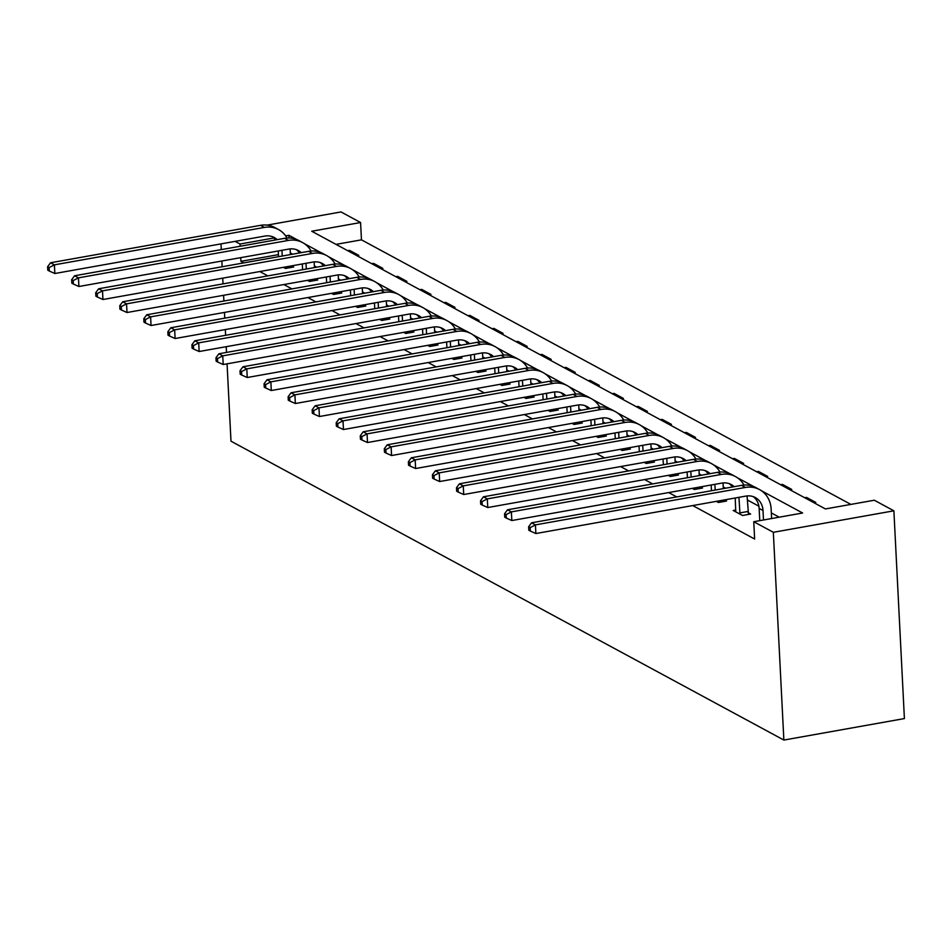 <?xml version="1.0" encoding="UTF-8"?>
<svg xmlns="http://www.w3.org/2000/svg" width="952" height="952" viewBox="0 0 952 952"><rect width="100%" height="100%" fill="white"/><g stroke="black" fill="none" stroke-linecap="round" stroke-linejoin="round"><path stroke-width="1.43" d="M267.119 225.112L341.006 211.939L360.582 222.53L311.72 231.241L825.432 508.939L874.293 500.228L893.88 510.808L904.4 718.57L783.865 740.061L230.991 441.192L227.064 363.831M850.874 504.405L361.462 239.845L360.582 222.53M361.462 239.845L336.02 244.378M347.73 250.709L349.562 250.388L358.809 255.386L356.988 255.707M371.792 263.716L373.612 263.383L382.859 268.393L381.038 268.714M395.842 276.711L397.662 276.389L406.909 281.387L405.088 281.721M419.892 289.717L421.712 289.396L430.958 294.394L429.138 294.715M443.941 302.712L445.762 302.391L455.02 307.389L453.188 307.722M467.991 315.719L469.812 315.398L479.07 320.396L477.238 320.717M492.041 328.726L493.862 328.392L503.12 333.39L501.287 333.724M516.091 341.72L517.924 341.399L527.17 346.397L525.349 346.718M540.141 354.727L541.974 354.394L551.22 359.404L549.399 359.725M564.191 367.722L566.023 367.401L575.27 372.399L573.449 372.72M588.253 380.729L590.073 380.407L599.32 385.405L597.499 385.727M612.303 393.723L614.123 393.402L623.37 398.4L621.549 398.733M636.352 406.73L638.173 406.409L647.419 411.407L645.599 411.728M660.402 419.737L662.223 419.404L671.481 424.402L669.649 424.735M684.452 432.732L686.273 432.41L695.531 437.408L693.699 437.73M708.502 445.738L710.323 445.405L719.581 450.415L717.76 450.736M732.552 458.733L734.385 458.412L743.631 463.41L741.81 463.731M756.602 471.74L758.435 471.407L767.681 476.416L765.86 476.738M780.664 484.735L782.484 484.413L791.731 489.411L789.91 489.745M804.714 497.741L806.534 497.42L815.781 502.418L813.96 502.739M278.436 254.648L240.915 261.336L243.807 262.895M259.813 271.546L267.857 275.89M283.863 284.541L291.907 288.896M307.912 297.548L315.957 301.891M331.962 310.542L340.007 314.898M356.012 323.549L364.057 327.904M380.062 336.556L388.107 340.899M404.112 349.551L412.168 353.906M428.174 362.557L436.218 366.901M452.224 375.552L460.268 379.907M476.274 388.559L484.318 392.902M500.324 401.554L508.368 405.909M524.373 414.56L532.418 418.904M548.423 427.555L556.468 431.91M572.473 440.562L580.518 444.917M596.523 453.568L604.579 457.912M620.585 466.563L628.629 470.919M644.635 479.57L652.679 483.913M668.685 492.565L676.729 496.92M692.735 505.572L754.638 539.034L753.758 521.72L802.619 513.009L761.445 490.744M779.2 517.186L771.346 512.938M758.899 506.202L747.284 499.931M725.591 488.209L723.234 486.936M701.541 475.203L699.184 473.929M677.491 462.208L675.135 460.923M653.441 449.201L651.085 447.928M629.391 436.195L627.035 434.921M605.341 423.2L602.985 421.926M581.291 410.193L578.935 408.92M557.241 397.198L554.873 395.925M533.179 384.192L530.823 382.918M509.13 371.197L506.773 369.923M485.08 358.19L482.723 356.917M461.03 345.183L458.674 343.91M436.98 332.188L434.624 330.915M412.93 319.182L410.574 317.908M388.88 306.187L386.524 304.914M364.83 293.18L362.474 291.907M340.78 280.185L338.412 278.912M316.718 267.179L314.362 265.905M292.669 254.184L290.312 252.899M283.434 267.334L285.505 268.452L293.656 267L291.574 265.882M307.484 280.328L309.555 281.459L317.706 280.007L315.624 278.876M331.534 293.335L333.617 294.454L341.756 293.002L339.674 291.883M355.584 306.342L357.666 307.46L365.806 306.008L363.723 304.89M379.634 319.337L381.716 320.467L389.856 319.015L387.773 317.885M403.684 332.343L405.766 333.462L413.906 332.01L411.835 330.891M427.734 345.338L429.816 346.468L437.956 345.017L435.885 343.886M451.783 358.345L453.866 359.463L462.017 358.012L459.935 356.893M475.833 371.339L477.916 372.47L486.067 371.018L483.985 369.888M499.895 384.346L501.966 385.465L510.117 384.013L508.035 382.894M523.945 397.341L526.016 398.471L534.167 397.02L532.085 395.889M547.995 410.348L550.077 411.478L558.217 410.014L556.135 408.896M572.045 423.354L574.127 424.473L582.267 423.021L580.184 421.903M596.095 436.349L598.177 437.48L606.317 436.028L604.234 434.897M620.145 449.356L622.227 450.474L630.367 449.023L628.296 447.904M644.195 462.351L646.277 463.481L654.429 462.029L652.346 460.899M668.244 475.357L670.327 476.476L678.478 475.024L676.396 473.906M692.306 488.352L694.377 489.483L702.528 488.031L700.446 486.9M716.356 501.359L718.427 502.477L726.578 501.026L724.496 499.907M735.837 510.022L733.23 510.486L742.489 515.484L750.628 514.032L748.129 512.676M753.758 521.72L773.333 532.299L783.865 740.061M240.915 261.336L240.737 257.659M240.154 246.247L240.047 244.021L235.132 241.368M220.995 243.89L221.28 249.614M221.864 261.015L222.149 266.75M222.732 278.151L223.018 283.886M223.601 295.287L223.887 301.022M224.47 312.423L224.755 318.158M225.338 329.559L225.624 335.294M226.207 346.695L226.493 352.43M773.333 532.299L893.88 510.808M296.786 239.559L288.908 235.311L285.671 235.882M273.795 238L240.047 244.021M753.758 486.591L737.395 477.737M729.708 473.584L713.334 464.743M705.658 460.589L689.284 451.736M681.596 447.583L665.234 438.741M657.546 434.588L641.184 425.734M633.496 421.581L617.134 412.74M609.447 408.575L593.084 399.733M585.397 395.58L569.034 386.738M561.347 382.573L544.984 373.731M537.297 369.578L520.934 360.725M513.247 356.572L496.873 347.73M489.185 343.577L472.823 334.723M465.135 330.57L448.773 321.728M441.085 317.575L424.723 308.722M417.035 304.569L400.673 295.727M392.986 291.562L376.623 282.72M368.936 278.567L352.573 269.714M344.886 265.56L328.523 256.719M320.836 252.566L304.462 243.712M289.051 237.976L288.908 235.311M349.622 251.733L349.562 250.388M373.684 264.739L373.612 263.383M397.734 277.734L397.662 276.389M421.784 290.741L421.712 289.396M445.833 303.736L445.762 302.391M469.883 316.742L469.812 315.398M493.933 329.749L493.862 328.392M517.983 342.744L517.924 341.399M542.033 355.75L541.974 354.394M566.095 368.745L566.023 367.401M590.145 381.752L590.073 380.407M614.195 394.747L614.123 393.402M638.245 407.753L638.173 406.409M662.294 420.748L662.223 419.404M686.344 433.755L686.273 432.41M710.394 446.762L710.323 445.405M734.444 459.757L734.385 458.412M758.494 472.763L758.435 471.407M782.556 485.758L782.484 484.413M806.606 498.765L806.534 497.42M282.256 256.04L281.97 250.483A18.04 15.768 118.4 0 0 281.959 250.305M278.543 256.695L278.246 250.971M290.11 248.9A27.061 23.657 -61.6 0 1 290.122 249.031L290.396 254.589M291.217 265.941L291.514 267.381M275.39 239.975A18.04 15.768 118.4 0 0 272.248 236.631M277.21 239.642A18.04 15.768 118.4 0 0 274.259 237.512A18.04 15.768 118.4 0 0 264.811 236.072L54.835 273.51L49.314 271.046L49.147 267.583L47.6 266.75L47.778 270.213L49.314 271.046M47.6 266.75L50.551 262.764L260.515 225.338A27.061 23.657 -61.6 0 1 274.7 227.492L278.555 229.575A27.061 23.657 -61.6 0 1 287.04 238.024M50.551 262.764L54.407 264.846L264.37 227.421A27.061 23.657 -61.6 0 1 278.555 229.575M49.147 267.583L54.407 264.846L54.835 273.51M306.306 269.035L306.02 263.478A18.04 15.768 118.4 0 0 306.02 263.311M302.593 269.702L302.296 263.966M314.16 261.907A27.061 23.657 -61.6 0 1 314.172 262.026L314.446 267.583M315.267 278.948L315.564 280.388M299.44 252.97A18.04 15.768 118.4 0 0 296.31 249.626M301.26 252.649A18.04 15.768 118.4 0 0 298.321 250.519A18.04 15.768 118.4 0 0 288.861 249.079L78.897 286.504L73.364 284.041L73.197 280.578L71.65 279.745L71.828 283.208L73.364 284.041M71.65 279.745L74.601 275.771L284.565 238.333A27.061 23.657 -61.6 0 1 298.75 240.499L302.605 242.581A27.061 23.657 -61.6 0 1 311.09 251.03M74.601 275.771L78.457 277.853L288.42 240.416A27.061 23.657 -61.6 0 1 302.605 242.581M73.197 280.578L78.457 277.853L78.897 286.504M330.356 282.042L330.082 276.485A18.04 15.768 118.4 0 0 330.07 276.306M326.643 282.696L326.357 276.972M338.21 274.902A27.061 23.657 -61.6 0 1 338.222 275.033L338.507 280.59M339.317 291.943L339.614 293.394M323.49 265.977A18.04 15.768 118.4 0 0 320.36 262.633M325.31 265.644A18.04 15.768 118.4 0 0 322.371 263.514A18.04 15.768 118.4 0 0 312.91 262.074L102.947 299.511L97.425 297.048L97.247 293.585L95.7 292.752L95.878 296.215L97.425 297.048M95.7 292.752L98.651 288.777L308.615 251.34A27.061 23.657 -61.6 0 1 322.799 253.494L326.655 255.576A27.061 23.657 -61.6 0 1 335.14 264.025M98.651 288.777L102.507 290.86L312.47 253.422A27.061 23.657 -61.6 0 1 326.655 255.576M97.247 293.585L102.507 290.86L102.947 299.511M354.406 295.037L354.132 289.491A18.04 15.768 118.4 0 0 354.12 289.313M350.693 295.703L350.407 289.967M362.26 287.909A27.061 23.657 -61.6 0 1 362.272 288.039L362.557 293.585M363.367 304.949L363.664 306.389M347.539 278.972A18.04 15.768 118.4 0 0 344.41 275.628M349.36 278.65A18.04 15.768 118.4 0 0 346.421 276.52A18.04 15.768 118.4 0 0 336.96 275.08L126.997 312.518L121.475 310.043L121.297 306.58L119.75 305.747L119.928 309.21L121.475 310.043M119.75 305.747L122.701 301.772L332.664 264.335A27.061 23.657 -61.6 0 1 346.849 266.5L350.705 268.583A27.061 23.657 -61.6 0 1 359.19 277.032M122.701 301.772L126.556 303.855L336.52 266.417A27.061 23.657 -61.6 0 1 350.705 268.583M121.297 306.58L126.556 303.855L126.997 312.518M378.456 308.043L378.182 302.486A18.04 15.768 118.4 0 0 378.17 302.308M374.743 308.71L374.457 302.974M386.322 300.903A27.061 23.657 -61.6 0 1 386.322 301.034L386.607 306.592M387.416 317.956L387.726 319.396M371.601 291.978A18.04 15.768 118.4 0 0 368.46 288.635M373.41 291.657A18.04 15.768 118.4 0 0 370.471 289.515A18.04 15.768 118.4 0 0 361.01 288.075L151.047 325.513L145.525 323.049L145.347 319.586L143.8 318.753L143.978 322.216L145.525 323.049M143.8 318.753L146.751 314.779L356.714 277.341A27.061 23.657 -61.6 0 1 370.911 279.495L374.755 281.59A27.061 23.657 -61.6 0 1 383.24 290.039M146.751 314.779L150.606 316.861L360.57 279.424A27.061 23.657 -61.6 0 1 374.755 281.59M145.347 319.586L150.606 316.861L151.047 325.513M402.517 321.038L402.232 315.493A18.04 15.768 118.4 0 0 402.22 315.314M398.793 321.705L398.507 315.969M410.372 313.91A27.061 23.657 -61.6 0 1 410.372 314.041L410.657 319.586M411.466 330.951L411.776 332.391M395.651 304.973A18.04 15.768 118.4 0 0 392.51 301.629M397.46 304.652A18.04 15.768 118.4 0 0 394.521 302.522A18.04 15.768 118.4 0 0 385.06 301.082L175.097 338.519L169.575 336.044L169.396 332.581L167.861 331.748L168.028 335.211L169.575 336.044M167.861 331.748L170.801 327.774L380.776 290.336A27.061 23.657 -61.6 0 1 394.961 292.502L398.817 294.584A27.061 23.657 -61.6 0 1 407.289 303.034M170.801 327.774L174.656 329.856L384.62 292.419A27.061 23.657 -61.6 0 1 398.817 294.584M169.396 332.581L174.656 329.856L175.097 338.519M426.567 334.045L426.282 328.488A18.04 15.768 118.4 0 0 426.27 328.309M422.843 334.711L422.557 328.975M434.421 326.917A27.061 23.657 -61.6 0 1 434.421 327.036L434.707 332.593M435.516 343.958L435.826 345.397M419.701 317.98A18.04 15.768 118.4 0 0 416.56 314.636M421.51 317.659A18.04 15.768 118.4 0 0 418.571 315.528A18.04 15.768 118.4 0 0 409.11 314.077L199.146 351.514L193.625 349.051L193.446 345.588L191.911 344.755L192.078 348.218L193.625 349.051M191.911 344.755L194.851 340.78L404.826 303.343A27.061 23.657 -61.6 0 1 419.011 305.509L422.867 307.591A27.061 23.657 -61.6 0 1 431.339 316.04M194.851 340.78L198.706 342.863L408.682 305.425A27.061 23.657 -61.6 0 1 422.867 307.591M193.446 345.588L198.706 342.863L199.146 351.514M450.617 347.052L450.332 341.494A18.04 15.768 118.4 0 0 450.32 341.316M446.904 347.706L446.607 341.982M458.471 339.912A27.061 23.657 -61.6 0 1 458.483 340.042L458.757 345.6M459.566 356.952L459.875 358.392M443.751 330.975A18.04 15.768 118.4 0 0 440.609 327.631M445.572 330.653A18.04 15.768 118.4 0 0 442.62 328.523A18.04 15.768 118.4 0 0 433.172 327.083L223.196 364.521L217.675 362.058L217.496 358.595L215.961 357.762L216.14 361.213L217.675 362.058M215.961 357.762L218.912 353.775L428.876 316.338A27.061 23.657 -61.6 0 1 443.061 318.503L446.916 320.586A27.061 23.657 -61.6 0 1 455.401 329.035M218.912 353.775L222.756 355.858L432.732 318.432A27.061 23.657 -61.6 0 1 446.916 320.586M217.496 358.595L222.756 355.858L223.196 364.521M474.667 360.046L474.382 354.489A18.04 15.768 118.4 0 0 474.37 354.311M470.954 360.713L470.657 354.977M482.521 352.918A27.061 23.657 -61.6 0 1 482.533 353.037L482.807 358.595M483.628 369.959L483.925 371.399M467.801 343.981A18.04 15.768 118.4 0 0 464.659 340.637M469.622 343.66A18.04 15.768 118.4 0 0 466.67 341.53A18.04 15.768 118.4 0 0 457.222 340.09L247.246 377.516L241.725 375.052L241.558 371.589L240.011 370.756L240.19 374.219L241.725 375.052M240.011 370.756L242.962 366.782L452.926 329.344A27.061 23.657 -61.6 0 1 467.111 331.51L470.966 333.593A27.061 23.657 -61.6 0 1 479.451 342.042M242.962 366.782L246.818 368.864L456.781 331.427A27.061 23.657 -61.6 0 1 470.966 333.593M241.558 371.589L246.818 368.864L247.246 377.516M498.717 373.053L498.432 367.496A18.04 15.768 118.4 0 0 498.432 367.317M495.004 373.708L494.707 367.984M506.571 365.913A27.061 23.657 -61.6 0 1 506.583 366.044L506.857 371.601M507.678 382.954L507.975 384.394M491.851 356.988A18.04 15.768 118.4 0 0 488.721 353.644M493.671 356.655A18.04 15.768 118.4 0 0 490.72 354.525A18.04 15.768 118.4 0 0 481.272 353.085L271.296 390.522L265.775 388.059L265.608 384.596L264.061 383.763L264.24 387.226L265.775 388.059M264.061 383.763L267.012 379.777L476.976 342.351A27.061 23.657 -61.6 0 1 491.161 344.505L495.016 346.587A27.061 23.657 -61.6 0 1 503.501 355.036M267.012 379.777L270.868 381.859L480.831 344.434A27.061 23.657 -61.6 0 1 495.016 346.587M265.608 384.596L270.868 381.859L271.296 390.522M522.767 386.048L522.481 380.491A18.04 15.768 118.4 0 0 522.481 380.324M519.054 386.714L518.757 380.978M530.621 378.92A27.061 23.657 -61.6 0 1 530.633 379.039L530.918 384.596M531.728 395.961L532.025 397.4M515.901 369.983A18.04 15.768 118.4 0 0 512.771 366.639M517.721 369.662A18.04 15.768 118.4 0 0 514.782 367.531A18.04 15.768 118.4 0 0 505.322 366.092L295.358 403.517L289.825 401.054L289.658 397.591L288.111 396.758L288.289 400.221L289.825 401.054M288.111 396.758L291.062 392.783L501.026 355.346A27.061 23.657 -61.6 0 1 515.21 357.512L519.066 359.594A27.061 23.657 -61.6 0 1 527.551 368.043M291.062 392.783L294.918 394.866L504.881 357.428A27.061 23.657 -61.6 0 1 519.066 359.594M289.658 397.591L294.918 394.866L295.358 403.517M546.817 399.055L546.543 393.497A18.04 15.768 118.4 0 0 546.531 393.319M543.104 399.709L542.818 393.985M554.671 391.915A27.061 23.657 -61.6 0 1 554.683 392.045L554.968 397.603M555.778 408.955L556.075 410.407M539.951 382.99A18.04 15.768 118.4 0 0 536.821 379.646M541.771 382.668A18.04 15.768 118.4 0 0 538.832 380.526A18.04 15.768 118.4 0 0 529.371 379.086L319.408 416.524L313.886 414.06L313.708 410.598L312.161 409.765L312.339 413.227L313.886 414.06M312.161 409.765L315.112 405.79L525.076 368.353A27.061 23.657 -61.6 0 1 539.26 370.507L543.116 372.589A27.061 23.657 -61.6 0 1 551.601 381.038M315.112 405.79L318.968 407.873L528.931 370.435A27.061 23.657 -61.6 0 1 543.116 372.589M313.708 410.598L318.968 407.873L319.408 416.524M570.867 412.049L570.593 406.504A18.04 15.768 118.4 0 0 570.581 406.325M567.154 412.716L566.868 406.98M578.733 404.921A27.061 23.657 -61.6 0 1 578.733 405.052L579.018 410.598M579.827 421.962L580.125 423.402M564.012 395.984A18.04 15.768 118.4 0 0 560.871 392.64M565.821 395.663A18.04 15.768 118.4 0 0 562.882 393.533A18.04 15.768 118.4 0 0 553.421 392.093L343.458 429.53L337.936 427.055L337.758 423.592L336.211 422.759L336.389 426.222L337.936 427.055M336.211 422.759L339.162 418.785L549.125 381.347A27.061 23.657 -61.6 0 1 563.31 383.513L567.166 385.596A27.061 23.657 -61.6 0 1 575.651 394.045M339.162 418.785L343.017 420.867L552.981 383.43A27.061 23.657 -61.6 0 1 567.166 385.596M337.758 423.592L343.017 420.867L343.458 429.53M594.917 425.056L594.643 419.499A18.04 15.768 118.4 0 0 594.631 419.32M591.204 425.722L590.918 419.987M602.783 417.916A27.061 23.657 -61.6 0 1 602.783 418.047L603.068 423.604M603.877 434.969L604.187 436.409M588.062 408.991A18.04 15.768 118.4 0 0 584.921 405.647M589.871 408.67A18.04 15.768 118.4 0 0 586.932 406.528A18.04 15.768 118.4 0 0 577.471 405.088L367.508 442.525L361.986 440.062L361.808 436.599L360.272 435.766L360.439 439.229L361.986 440.062M360.272 435.766L363.212 431.791L573.187 394.354A27.061 23.657 -61.6 0 1 587.372 396.508L591.216 398.602A27.061 23.657 -61.6 0 1 599.7 407.051M363.212 431.791L367.067 433.874L577.031 396.437A27.061 23.657 -61.6 0 1 591.216 398.602M361.808 436.599L367.067 433.874L367.508 442.525M618.978 438.051L618.693 432.505A18.04 15.768 118.4 0 0 618.681 432.327M615.254 438.717L614.968 432.981M626.832 430.923A27.061 23.657 -61.6 0 1 626.832 431.054L627.118 436.599M627.927 447.964L628.237 449.403M612.112 421.986A18.04 15.768 118.4 0 0 608.971 418.642M613.921 421.665A18.04 15.768 118.4 0 0 610.982 419.534A18.04 15.768 118.4 0 0 601.521 418.095L391.558 455.532L386.036 453.057L385.857 449.594L384.322 448.761L384.489 452.224L386.036 453.057M384.322 448.761L387.262 444.786L597.237 407.349A27.061 23.657 -61.6 0 1 611.422 409.515L615.278 411.597A27.061 23.657 -61.6 0 1 623.75 420.046M387.262 444.786L391.117 446.869L601.093 409.431A27.061 23.657 -61.6 0 1 615.278 411.597M385.857 449.594L391.117 446.869L391.558 455.532M643.028 451.058L642.743 445.5A18.04 15.768 118.4 0 0 642.731 445.322M639.304 451.724L639.018 445.988M650.882 443.93A27.061 23.657 -61.6 0 1 650.882 444.048L651.168 449.606M651.977 460.97L652.287 462.41M636.162 434.993A18.04 15.768 118.4 0 0 633.02 431.649M637.971 434.671A18.04 15.768 118.4 0 0 635.032 432.541A18.04 15.768 118.4 0 0 625.583 431.089L415.607 468.527L410.086 466.063L409.907 462.601L408.372 461.768L408.551 465.23L410.086 466.063M408.372 461.768L411.312 457.793L621.287 420.356A27.061 23.657 -61.6 0 1 635.472 422.521L639.327 424.604A27.061 23.657 -61.6 0 1 647.8 433.053M411.312 457.793L415.167 459.875L625.143 422.438A27.061 23.657 -61.6 0 1 639.327 424.604M409.907 462.601L415.167 459.875L415.607 468.527M667.078 464.064L666.793 458.507A18.04 15.768 118.4 0 0 666.781 458.328M663.365 464.719L663.068 458.995M674.932 456.924A27.061 23.657 -61.6 0 1 674.944 457.055L675.218 462.612M676.027 473.965L676.337 475.405M660.212 447.999A18.04 15.768 118.4 0 0 657.07 444.643M662.033 447.666A18.04 15.768 118.4 0 0 659.082 445.536A18.04 15.768 118.4 0 0 649.633 444.096L439.657 481.533L434.136 479.07L433.957 475.607L432.422 474.774L432.601 478.225L434.136 479.07M432.422 474.774L435.373 470.788L645.337 433.35A27.061 23.657 -61.6 0 1 659.522 435.516L663.377 437.599A27.061 23.657 -61.6 0 1 671.862 446.048M435.373 470.788L439.217 472.87L649.193 435.445A27.061 23.657 -61.6 0 1 663.377 437.599M433.957 475.607L439.217 472.87L439.657 481.533M691.128 477.059L690.843 471.502A18.04 15.768 118.4 0 0 690.831 471.323M687.415 477.725L687.118 471.99M698.982 469.931A27.061 23.657 -61.6 0 1 698.994 470.05L699.268 475.607M700.089 486.972L700.386 488.412M684.262 460.994A18.04 15.768 118.4 0 0 681.132 457.65M686.083 460.673A18.04 15.768 118.4 0 0 683.131 458.543A18.04 15.768 118.4 0 0 673.683 457.103L463.707 494.528L458.186 492.065L458.019 488.602L456.472 487.769L456.651 491.232L458.186 492.065M456.472 487.769L459.423 483.794L669.387 446.357A27.061 23.657 -61.6 0 1 683.572 448.523L687.427 450.605A27.061 23.657 -61.6 0 1 695.912 459.054M459.423 483.794L463.279 485.877L673.242 448.44A27.061 23.657 -61.6 0 1 687.427 450.605M458.019 488.602L463.279 485.877L463.707 494.528M715.178 490.066L714.892 484.508A18.04 15.768 118.4 0 0 714.892 484.33M711.465 490.72L711.168 484.996M723.032 482.926A27.061 23.657 -61.6 0 1 723.044 483.057L723.318 488.614M724.139 499.967L724.436 501.406M708.312 474.001A18.04 15.768 118.4 0 0 705.182 470.657M710.132 473.668A18.04 15.768 118.4 0 0 707.193 471.537A18.04 15.768 118.4 0 0 697.733 470.098L487.769 507.535L482.236 505.072L482.069 501.609L480.522 500.776L480.7 504.239L482.236 505.072M480.522 500.776L483.473 496.789L693.437 459.364A27.061 23.657 -61.6 0 1 707.622 461.518L711.477 463.6A27.061 23.657 -61.6 0 1 719.962 472.049M483.473 496.789L487.329 498.884L697.292 461.446A27.061 23.657 -61.6 0 1 711.477 463.6M482.069 501.609L487.329 498.884L487.769 507.535M739.978 514.128L738.954 497.503A18.04 15.768 118.4 0 0 738.942 497.337M735.741 511.831L735.23 497.991M747.082 495.933A27.061 23.657 -61.6 0 1 747.094 496.052L748.486 514.413M732.362 486.996A18.04 15.768 118.4 0 0 729.232 483.652M734.182 486.674A18.04 15.768 118.4 0 0 731.243 484.544A18.04 15.768 118.4 0 0 721.783 483.104L511.819 520.542L506.297 518.067L506.119 514.604L504.572 513.771L504.75 517.233L506.297 518.067M504.572 513.771L507.523 509.796L717.487 472.359A27.061 23.657 -61.6 0 1 731.672 474.524L735.527 476.607A27.061 23.657 -61.6 0 1 744.012 485.056M507.523 509.796L511.379 511.878L721.342 474.441A27.061 23.657 -61.6 0 1 735.527 476.607M506.119 514.604L511.379 511.878L511.819 520.542M739.728 512.938L747.879 511.486M763.48 519.982L763.004 510.51A18.04 15.768 118.4 0 0 755.293 497.539A18.04 15.768 118.4 0 0 745.832 496.099L535.869 533.537L530.347 531.073L530.169 527.61L528.622 526.777L528.8 530.24L530.347 531.073M759.767 520.649L759.149 508.427A18.04 15.768 118.4 0 0 753.282 496.658M528.622 526.777L531.573 522.803L535.429 524.885L745.392 487.448A27.061 23.657 -61.6 0 1 759.577 489.602A27.061 23.657 -61.6 0 1 771.144 509.058L771.62 518.531M531.573 522.803L741.537 485.365A27.061 23.657 -61.6 0 1 755.721 487.519L759.577 489.602M530.169 527.61L535.429 524.885L535.869 533.537M260.515 225.338L264.37 227.421M284.565 238.333L288.42 240.416M308.615 251.34L312.47 253.422M332.664 264.335L336.52 266.417M356.714 277.341L360.57 279.424M380.776 290.336L384.62 292.419M404.826 303.343L408.682 305.425M428.876 316.338L432.732 318.432M452.926 329.344L456.781 331.427M476.976 342.351L480.831 344.434M501.026 355.346L504.881 357.428M525.076 368.353L528.931 370.435M549.125 381.347L552.981 383.43M573.187 394.354L577.031 396.437M597.237 407.349L601.093 409.431M621.287 420.356L625.143 422.438M645.337 433.35L649.193 435.445M669.387 446.357L673.242 448.44M693.437 459.364L697.292 461.446M717.487 472.359L721.342 474.441M759.149 508.427L763.004 510.51M741.537 485.365L745.392 487.448"/></g></svg>
